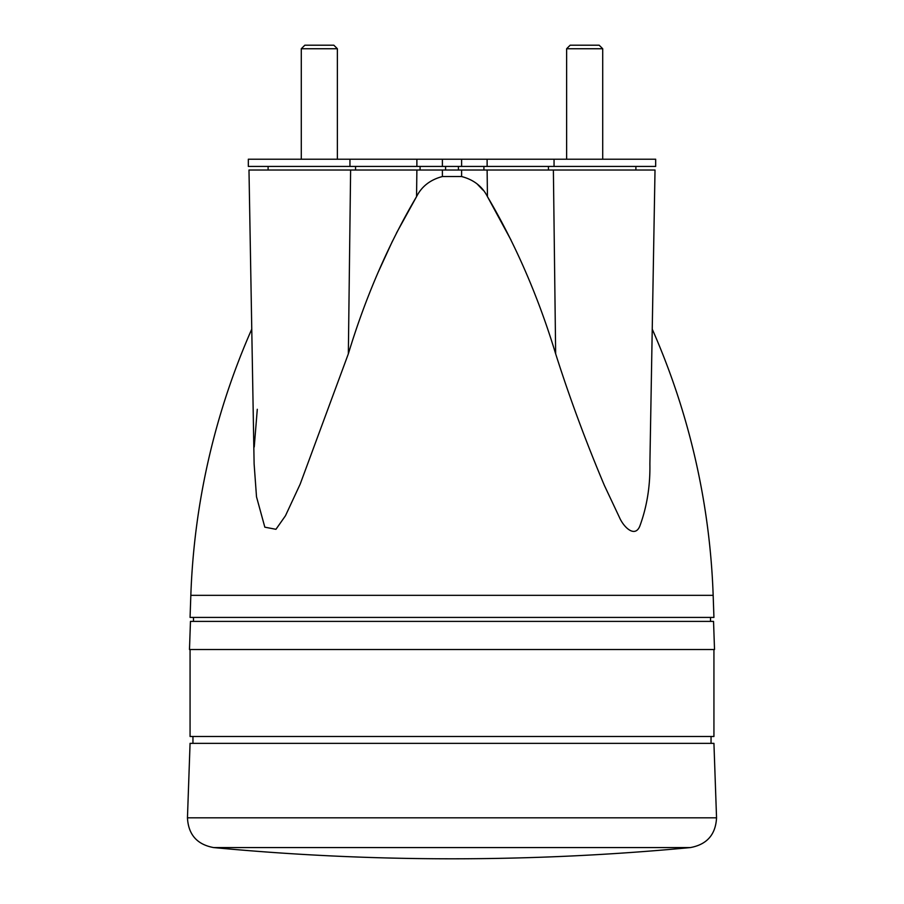 <?xml version="1.0" encoding="UTF-8"?>
<svg xmlns="http://www.w3.org/2000/svg" width="904" height="904" viewBox="0 0 904 904"><rect width="100%" height="100%" fill="white"/><g stroke="black" fill="none" stroke-linecap="round" stroke-linejoin="round"><path stroke-width="1.36" d="M566.627 48.737L602.708 48.737L599.16 45.2L570.164 45.2L566.627 48.737L566.627 159.217M602.708 48.737L602.708 159.217M349.95 159.217L248.329 159.217L248.329 166.426L349.95 166.426L349.95 159.217L655.671 159.217L655.671 166.426L349.95 166.426M301.292 48.737L304.84 45.2L333.836 45.2L337.373 48.737L301.292 48.737L301.292 159.217M337.373 48.737L337.373 159.217M268.104 170.031L268.104 166.426M350.616 170.031L248.984 170.031L254.114 463.876L256.51 496.816L264.827 527.179L275.946 529.303L285.472 515.743L300.173 484.137L348.345 353.826C365.634 296.851 388.37 244.453 416.552 196.631C421.693 186.416 430.304 179.726 442.395 176.54L461.605 176.54C473.673 179.693 482.284 186.393 487.448 196.631C515.562 244.295 538.298 296.693 555.655 353.826C569.554 397.557 585.803 441.434 604.392 485.459L619.364 517.235C623.749 527.461 635.026 538.117 639.851 526.038C646.936 506.771 650.281 486.047 649.886 463.876L655.016 170.031L350.616 170.031L348.345 353.826M652.236 329.124A722.126 722.126 0 0 1 713.166 595.329L713.934 617.421L190.066 617.421L190.834 595.329A722.126 722.126 0 0 1 251.764 329.124M511.009 240.046L487.448 196.631L487.12 170.031M482.838 189.976L477.21 184.043M416.88 170.031L416.552 196.631L396.483 233.04M392.505 241.04L378.324 271.923M254.239 446.96L257.29 409.286M193.49 617.421L193.49 621.398M710.51 617.421L710.51 621.398M713.538 621.398L190.462 621.398L189.478 649.535L714.522 649.535L713.538 621.398M190.066 649.535L190.066 736.489L713.934 736.489L713.934 649.535M192.947 736.489L192.947 743.348M711.052 736.489L711.052 743.348M187.456 817.826L716.544 817.826L713.934 743.348L190.066 743.348L187.456 817.826C188.348 834.607 197.061 844.517 213.593 847.568A2536.183 2536.183 0 0 0 690.407 847.568L213.593 847.568M555.655 353.826L553.384 170.031M713.166 595.329L190.834 595.329M461.605 176.54L461.605 170.031M442.395 176.54L442.395 170.031M548.434 170.031L548.434 166.426M483.922 170.031L483.922 166.426M458.407 170.031L458.407 166.426M445.593 170.031L445.593 166.426M420.077 170.031L420.077 166.426M355.566 170.031L355.566 166.426M554.05 166.426L554.05 159.217M487.12 166.426L487.12 159.217M461.605 166.426L461.605 159.217M442.395 166.426L442.395 159.217M416.88 166.426L416.88 159.217M635.896 170.031L635.896 166.426M716.544 817.826C715.652 834.607 706.939 844.517 690.407 847.568"/></g></svg>
